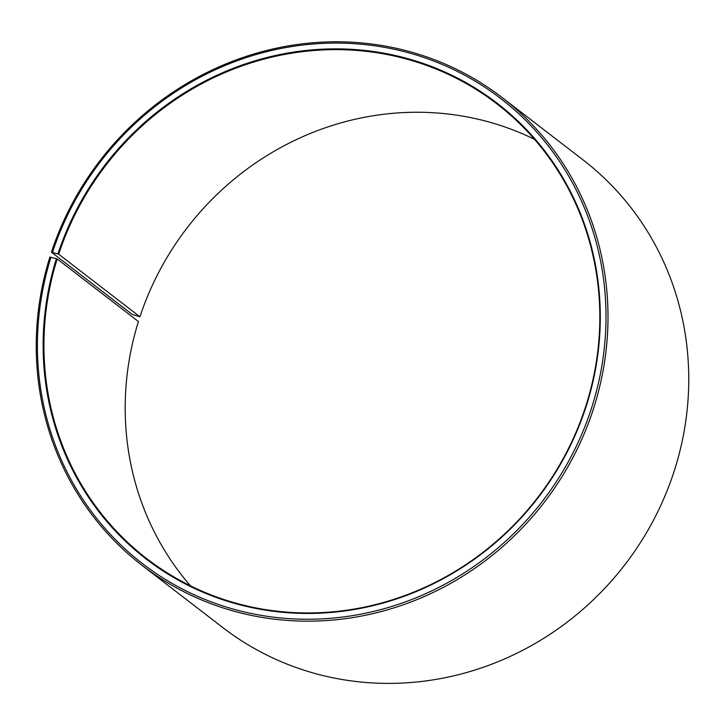 <?xml version="1.0" encoding="UTF-8"?>
<svg xmlns="http://www.w3.org/2000/svg" width="725" height="725" viewBox="0 0 725 725"><rect width="100%" height="100%" fill="white"/><g stroke="black" fill="none" stroke-linecap="round" stroke-linejoin="round"><path stroke-width="1.09" d="M534.506 139.336A286.964 272.446 -52.4 0 0 139.943 316.798L132.177 314.405L51.421 252.182L58.698 254.203L139.943 316.798M141.973 565.292A295.166 280.231 -52.4 0 0 594.382 405.891A295.166 280.231 -52.4 0 0 502.262 97.667L583.027 159.881A295.166 280.231 -52.4 0 1 675.138 468.114A295.166 280.231 -52.4 0 1 222.738 627.515L141.973 565.292A295.166 280.231 -52.4 0 1 49.862 257.058L57.175 258.943A286.964 272.446 -52.4 0 0 146.74 558.612A286.964 272.446 -52.4 0 0 586.579 403.644A286.964 272.446 -52.4 0 0 497.015 103.974A286.964 272.446 -52.4 0 0 58.698 254.203M56.405 258.653A287.617 273.071 -52.4 0 0 236.74 603.979A287.617 273.071 -52.4 0 0 587.014 403.68A287.617 273.071 -52.4 0 0 409 58.988A287.617 273.071 -52.4 0 0 57.937 253.895M50.968 257.157A293.525 278.681 -52.4 0 0 235 609.58A293.525 278.681 -52.4 0 0 592.461 405.166A293.525 278.681 -52.4 0 0 410.785 53.405A293.525 278.681 -52.4 0 0 52.517 252.309M57.175 258.943L138.421 321.538A286.964 272.446 -52.4 0 0 190.494 585.845M502.262 97.667A295.166 280.231 -52.4 0 0 51.421 252.182"/></g></svg>
